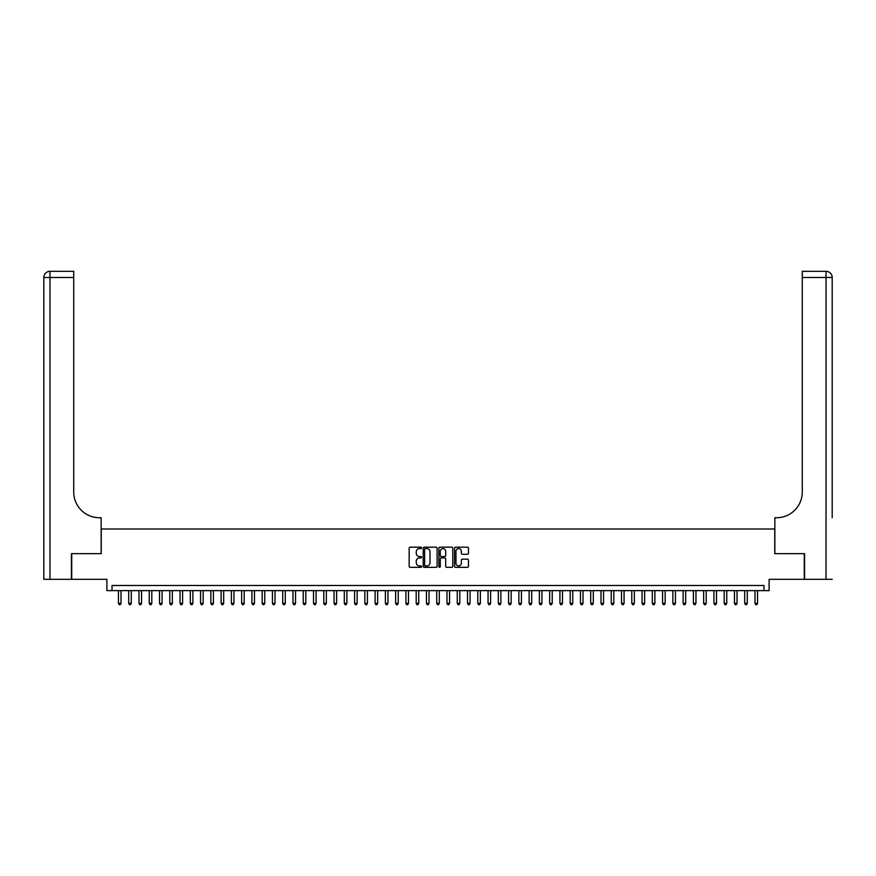 <?xml version="1.0" encoding="UTF-8"?>
<svg xmlns="http://www.w3.org/2000/svg" width="876" height="876" viewBox="0 0 876 876"><rect width="100%" height="100%" fill="white"/><g stroke="black" fill="none" stroke-linecap="round" stroke-linejoin="round"><path stroke-width="1.31" d="M421.575 547.883A0.701 0.701 0 0 0 420.863 547.171L410.165 547.171A1.007 1.007 0 0 0 409.158 548.179L409.158 566.323A1.007 1.007 0 0 0 410.165 567.33L420.863 567.33A0.701 0.701 0 0 0 421.575 566.619A0.701 0.701 0 0 0 420.863 565.918L419.484 565.918A3.23 3.23 0 0 1 416.253 562.688L416.253 561.177A3.23 3.23 0 0 1 419.484 557.957L420.863 557.957A0.701 0.701 0 0 0 421.575 557.245A0.701 0.701 0 0 0 420.863 556.545L419.484 556.545A3.23 3.23 0 0 1 416.253 553.325L416.253 551.803A3.23 3.23 0 0 1 419.484 548.584L420.863 548.584A0.701 0.701 0 0 0 421.575 547.883M467.455 554.278A1.007 1.007 0 0 0 468.463 553.271L468.463 548.179A1.007 1.007 0 0 0 467.455 547.171L455.564 547.171A1.007 1.007 0 0 0 454.556 548.179L454.556 566.323A1.007 1.007 0 0 0 455.564 567.33L467.455 567.33A1.007 1.007 0 0 0 468.463 566.323L468.463 560.169A1.007 1.007 0 0 0 467.455 559.162L462.364 559.162A1.007 1.007 0 0 0 461.356 560.169L461.356 563.224A2.694 2.694 0 0 1 458.663 565.918A2.694 2.694 0 0 1 455.969 563.224L455.969 551.278A2.694 2.694 0 0 1 458.663 548.584A2.694 2.694 0 0 1 461.356 551.278L461.356 553.271A1.007 1.007 0 0 0 462.364 554.278L467.455 554.278M763.981 590.621L769.106 590.621L769.106 579.321L804.278 579.321L804.278 553.654L774.756 553.654L774.756 529.016L101.244 529.016L101.244 553.654L71.722 553.654L71.722 579.321L106.894 579.321L106.894 590.621L763.981 590.621L763.981 585.486L112.018 585.486L112.018 590.621M437.113 548.179A1.007 1.007 0 0 0 436.106 547.171L424.214 547.171A1.007 1.007 0 0 0 423.207 548.179L423.207 566.323A1.007 1.007 0 0 0 424.214 567.33L436.106 567.33A1.007 1.007 0 0 0 437.113 566.323L437.113 548.179M439.894 547.171L451.786 547.171A1.007 1.007 0 0 1 452.793 548.179L452.793 566.323A1.007 1.007 0 0 1 451.786 567.33L446.694 567.33A1.007 1.007 0 0 1 445.687 566.323L445.687 558.965A1.007 1.007 0 0 0 444.68 557.957L441.296 557.957A1.007 1.007 0 0 0 440.289 558.965L440.289 566.619A0.701 0.701 0 0 1 439.588 567.33A0.701 0.701 0 0 1 438.887 566.619L438.887 548.179A1.007 1.007 0 0 1 439.894 547.171M425.331 548.584A0.701 0.701 0 0 0 424.619 549.285L424.619 565.217A0.701 0.701 0 0 0 425.331 565.918L426.787 565.918A3.23 3.23 0 0 0 430.017 562.688L430.017 551.803A3.23 3.23 0 0 0 426.787 548.584L425.331 548.584M445.687 551.332A2.694 2.694 0 0 0 442.993 548.639A2.694 2.694 0 0 0 440.289 551.332L440.289 555.537A1.007 1.007 0 0 0 441.296 556.545L444.68 556.545A1.007 1.007 0 0 0 445.687 555.537L445.687 551.332M118.446 590.621L118.446 603.345L121.008 603.345L121.008 590.621M121.008 603.345L120.242 604.681L119.213 604.681L118.446 603.345M71.416 553.654L101.145 553.654L101.145 517.727L99.393 517.727A25.667 25.667 0 0 1 73.726 492.06L73.726 277.473L49.965 277.473L49.965 579.321L71.416 579.321L71.416 553.654M49.965 579.321L43.8 579.321L43.8 277.473A6.165 6.165 0 0 1 49.965 271.319L73.726 271.319L73.726 277.473M99.393 517.727A25.667 25.667 0 0 1 73.726 492.06M49.965 271.319A6.165 6.165 0 0 0 43.8 277.473L49.965 277.473L49.965 271.319M832.2 579.321L804.584 579.321L804.584 553.654L774.855 553.654L774.855 517.727L776.607 517.727A25.667 25.667 0 0 0 802.274 492.06L802.274 271.319L826.035 271.319A6.165 6.165 0 0 1 832.2 277.473L832.2 517.727M776.607 517.727A25.667 25.667 0 0 0 802.274 492.06M826.035 579.321L826.035 277.473L832.2 277.473A6.165 6.165 0 0 0 826.035 271.319L826.035 277.473L802.274 277.473M128.706 590.621L128.706 603.345L131.28 603.345L131.28 590.621M131.28 603.345L130.502 604.681L129.473 604.681L128.706 603.345M138.977 590.621L138.977 603.345L141.54 603.345L141.54 590.621M141.54 603.345L140.773 604.681L139.744 604.681L138.977 603.345M149.238 590.621L149.238 603.345L151.811 603.345L151.811 590.621M151.811 603.345L151.033 604.681L150.015 604.681L149.238 603.345M159.509 590.621L159.509 603.345L162.071 603.345L162.071 590.621M162.071 603.345L161.304 604.681L160.275 604.681L159.509 603.345M169.78 590.621L169.78 603.345L172.342 603.345L172.342 590.621M172.342 603.345L171.576 604.681L170.546 604.681L169.78 603.345M180.04 590.621L180.04 603.345L182.613 603.345L182.613 590.621M182.613 603.345L181.836 604.681L180.817 604.681L180.04 603.345M190.311 590.621L190.311 603.345L192.873 603.345L192.873 590.621M192.873 603.345L192.107 604.681L191.077 604.681L190.311 603.345M200.571 590.621L200.571 603.345L203.144 603.345L203.144 590.621M203.144 603.345L202.378 604.681L201.349 604.681L200.571 603.345M210.842 590.621L210.842 603.345L213.416 603.345L213.416 590.621M213.416 603.345L212.638 604.681L211.609 604.681L210.842 603.345M221.113 590.621L221.113 603.345L223.676 603.345L223.676 590.621M223.676 603.345L222.909 604.681L221.88 604.681L221.113 603.345M231.374 590.621L231.374 603.345L233.947 603.345L233.947 590.621M233.947 603.345L233.169 604.681L232.151 604.681L231.374 603.345M241.645 590.621L241.645 603.345L244.207 603.345L244.207 590.621M244.207 603.345L243.44 604.681L242.411 604.681L241.645 603.345M251.916 590.621L251.916 603.345L254.478 603.345L254.478 590.621M254.478 603.345L253.711 604.681L252.682 604.681L251.916 603.345M262.176 590.621L262.176 603.345L264.749 603.345L264.749 590.621M264.749 603.345L263.972 604.681L262.953 604.681L262.176 603.345M272.447 590.621L272.447 603.345L275.009 603.345L275.009 590.621M275.009 603.345L274.243 604.681L273.213 604.681L272.447 603.345M282.707 590.621L282.707 603.345L285.28 603.345L285.28 590.621M285.28 603.345L284.514 604.681L283.485 604.681L282.707 603.345M292.978 590.621L292.978 603.345L295.54 603.345L295.54 590.621M295.54 603.345L294.774 604.681L293.745 604.681L292.978 603.345M303.249 590.621L303.249 603.345L305.812 603.345L305.812 590.621M305.812 603.345L305.045 604.681L304.016 604.681L303.249 603.345M313.509 590.621L313.509 603.345L316.083 603.345L316.083 590.621M316.083 603.345L315.305 604.681L314.287 604.681L313.509 603.345M323.781 590.621L323.781 603.345L326.343 603.345L326.343 590.621M326.343 603.345L325.576 604.681L324.547 604.681L323.781 603.345M334.052 590.621L334.052 603.345L336.614 603.345L336.614 590.621M336.614 603.345L335.847 604.681L334.818 604.681L334.052 603.345M344.312 590.621L344.312 603.345L346.885 603.345L346.885 590.621M346.885 603.345L346.108 604.681L345.089 604.681L344.312 603.345M354.583 590.621L354.583 603.345L357.145 603.345L357.145 590.621M357.145 603.345L356.379 604.681L355.349 604.681L354.583 603.345M364.843 590.621L364.843 603.345L367.416 603.345L367.416 590.621M367.416 603.345L366.65 604.681L365.62 604.681L364.843 603.345M375.114 590.621L375.114 603.345L377.676 603.345L377.676 590.621M377.676 603.345L376.91 604.681L375.881 604.681L375.114 603.345M385.385 590.621L385.385 603.345L387.948 603.345L387.948 590.621M387.948 603.345L387.181 604.681L386.152 604.681L385.385 603.345M395.645 590.621L395.645 603.345L398.219 603.345L398.219 590.621M398.219 603.345L397.441 604.681L396.423 604.681L395.645 603.345M405.916 590.621L405.916 603.345L408.479 603.345L408.479 590.621M408.479 603.345L407.712 604.681L406.683 604.681L405.916 603.345M416.188 590.621L416.188 603.345L418.75 603.345L418.75 590.621M418.75 603.345L417.983 604.681L416.954 604.681L416.188 603.345M426.448 590.621L426.448 603.345L429.021 603.345L429.021 590.621M429.021 603.345L428.244 604.681L427.214 604.681L426.448 603.345M436.719 590.621L436.719 603.345L439.281 603.345L439.281 590.621M439.281 603.345L438.515 604.681L437.485 604.681L436.719 603.345M446.979 590.621L446.979 603.345L449.552 603.345L449.552 590.621M449.552 603.345L448.786 604.681L447.756 604.681L446.979 603.345M457.25 590.621L457.25 603.345L459.812 603.345L459.812 590.621M459.812 603.345L459.046 604.681L458.017 604.681L457.25 603.345M467.521 590.621L467.521 603.345L470.084 603.345L470.084 590.621M470.084 603.345L469.317 604.681L468.288 604.681L467.521 603.345M477.781 590.621L477.781 603.345L480.355 603.345L480.355 590.621M480.355 603.345L479.577 604.681L478.559 604.681L477.781 603.345M488.052 590.621L488.052 603.345L490.615 603.345L490.615 590.621M490.615 603.345L489.848 604.681L488.819 604.681L488.052 603.345M498.324 590.621L498.324 603.345L500.886 603.345L500.886 590.621M500.886 603.345L500.119 604.681L499.09 604.681L498.324 603.345M508.584 590.621L508.584 603.345L511.157 603.345L511.157 590.621M511.157 603.345L510.38 604.681L509.35 604.681L508.584 603.345M518.855 590.621L518.855 603.345L521.417 603.345L521.417 590.621M521.417 603.345L520.651 604.681L519.621 604.681L518.855 603.345M529.115 590.621L529.115 603.345L531.688 603.345L531.688 590.621M531.688 603.345L530.911 604.681L529.892 604.681L529.115 603.345M539.386 590.621L539.386 603.345L541.948 603.345L541.948 590.621M541.948 603.345L541.182 604.681L540.153 604.681L539.386 603.345M549.657 590.621L549.657 603.345L552.219 603.345L552.219 590.621M552.219 603.345L551.453 604.681L550.424 604.681L549.657 603.345M559.917 590.621L559.917 603.345L562.491 603.345L562.491 590.621M562.491 603.345L561.713 604.681L560.695 604.681L559.917 603.345M570.188 590.621L570.188 603.345L572.751 603.345L572.751 590.621M572.751 603.345L571.984 604.681L570.955 604.681L570.188 603.345M580.46 590.621L580.46 603.345L583.022 603.345L583.022 590.621M583.022 603.345L582.255 604.681L581.226 604.681L580.46 603.345M590.72 590.621L590.72 603.345L593.293 603.345L593.293 590.621M593.293 603.345L592.515 604.681L591.486 604.681L590.72 603.345M600.991 590.621L600.991 603.345L603.553 603.345L603.553 590.621M603.553 603.345L602.787 604.681L601.757 604.681L600.991 603.345M611.251 590.621L611.251 603.345L613.824 603.345L613.824 590.621M613.824 603.345L613.047 604.681L612.028 604.681L611.251 603.345M621.522 590.621L621.522 603.345L624.084 603.345L624.084 590.621M624.084 603.345L623.318 604.681L622.288 604.681L621.522 603.345M631.793 590.621L631.793 603.345L634.355 603.345L634.355 590.621M634.355 603.345L633.589 604.681L632.56 604.681L631.793 603.345M642.053 590.621L642.053 603.345L644.627 603.345L644.627 590.621M644.627 603.345L643.849 604.681L642.831 604.681L642.053 603.345M652.324 590.621L652.324 603.345L654.887 603.345L654.887 590.621M654.887 603.345L654.12 604.681L653.091 604.681L652.324 603.345M662.585 590.621L662.585 603.345L665.158 603.345L665.158 590.621M665.158 603.345L664.391 604.681L663.362 604.681L662.585 603.345M672.856 590.621L672.856 603.345L675.429 603.345L675.429 590.621M675.429 603.345L674.651 604.681L673.622 604.681L672.856 603.345M683.127 590.621L683.127 603.345L685.689 603.345L685.689 590.621M685.689 603.345L684.923 604.681L683.893 604.681L683.127 603.345M693.387 590.621L693.387 603.345L695.96 603.345L695.96 590.621M695.96 603.345L695.183 604.681L694.164 604.681L693.387 603.345M703.658 590.621L703.658 603.345L706.22 603.345L706.22 590.621M706.22 603.345L705.454 604.681L704.424 604.681L703.658 603.345M713.929 590.621L713.929 603.345L716.491 603.345L716.491 590.621M716.491 603.345L715.725 604.681L714.696 604.681L713.929 603.345M724.189 590.621L724.189 603.345L726.762 603.345L726.762 590.621M726.762 603.345L725.985 604.681L724.967 604.681L724.189 603.345M734.46 590.621L734.46 603.345L737.023 603.345L737.023 590.621M737.023 603.345L736.256 604.681L735.227 604.681L734.46 603.345M744.72 590.621L744.72 603.345L747.294 603.345L747.294 590.621M747.294 603.345L746.527 604.681L745.498 604.681L744.72 603.345M754.992 590.621L754.992 603.345L757.554 603.345L757.554 590.621M757.554 603.345L756.787 604.681L755.758 604.681L754.992 603.345"/></g></svg>
